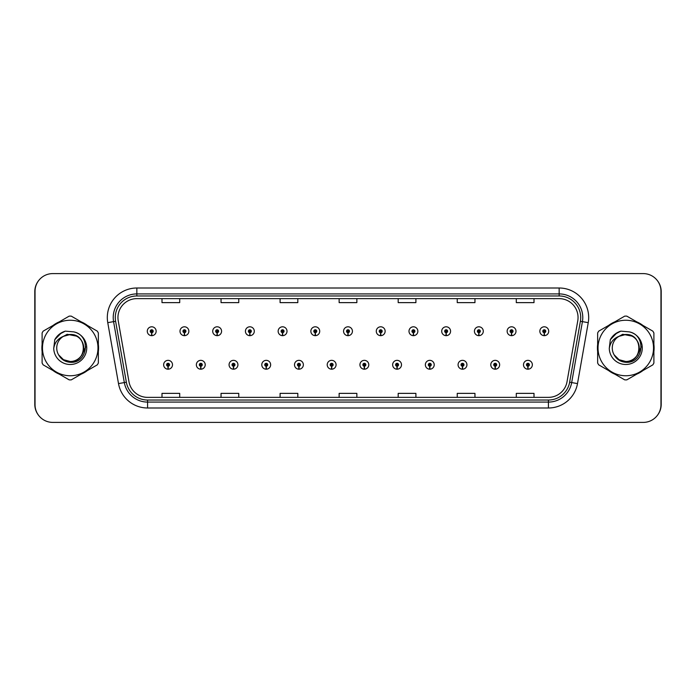 <?xml version="1.0" encoding="UTF-8"?>
<svg xmlns="http://www.w3.org/2000/svg" width="696" height="696" viewBox="0 0 696 696"><rect width="100%" height="100%" fill="white"/><g stroke="black" fill="none" stroke-linecap="round" stroke-linejoin="round"><path stroke-width="1.04" d="M200.726 366.244L200.596 369.193A4.428 4.428 0 0 0 200.979 369.193L200.857 366.244A1.479 1.479 0 0 0 202.266 364.774A1.479 1.479 0 0 0 200.787 363.295A1.479 1.479 0 0 0 199.317 364.774A1.479 1.479 0 0 0 200.726 366.244L200.761 365.356A0.592 0.592 0 0 1 200.196 364.774A0.592 0.592 0 0 1 200.787 364.182A0.592 0.592 0 0 1 201.379 364.774A0.592 0.592 0 0 1 200.813 365.356L200.857 366.244M233.438 366.244L233.308 369.193A4.428 4.428 0 0 0 233.699 369.193L233.569 366.244A1.479 1.479 0 0 0 234.978 364.774A1.479 1.479 0 0 0 233.499 363.295A1.479 1.479 0 0 0 232.029 364.774A1.479 1.479 0 0 0 233.438 366.244L233.473 365.356A0.592 0.592 0 0 1 232.908 364.774A0.592 0.592 0 0 1 233.499 364.182A0.592 0.592 0 0 1 234.091 364.774A0.592 0.592 0 0 1 233.525 365.356L233.569 366.244M266.15 366.244L266.02 369.193A4.428 4.428 0 0 0 266.411 369.193L266.281 366.244A1.479 1.479 0 0 0 267.69 364.774A1.479 1.479 0 0 0 266.22 363.295A1.479 1.479 0 0 0 264.741 364.774A1.479 1.479 0 0 0 266.15 366.244L266.194 365.356A0.592 0.592 0 0 1 265.628 364.774A0.592 0.592 0 0 1 266.22 364.182A0.592 0.592 0 0 1 266.803 364.774A0.592 0.592 0 0 1 266.246 365.356L266.281 366.244M298.862 366.244L298.741 369.193A4.428 4.428 0 0 0 299.123 369.193L298.993 366.244A1.479 1.479 0 0 0 300.402 364.774A1.479 1.479 0 0 0 298.932 363.295A1.479 1.479 0 0 0 297.453 364.774A1.479 1.479 0 0 0 298.862 366.244L298.906 365.356A0.592 0.592 0 0 1 298.34 364.774A0.592 0.592 0 0 1 298.932 364.182A0.592 0.592 0 0 1 299.524 364.774A0.592 0.592 0 0 1 298.958 365.356L298.993 366.244M331.583 366.244L331.453 369.193A4.428 4.428 0 0 0 331.835 369.193L331.705 366.244A1.479 1.479 0 0 0 333.123 364.774A1.479 1.479 0 0 0 331.644 363.295A1.479 1.479 0 0 0 330.165 364.774A1.479 1.479 0 0 0 331.583 366.244L331.618 365.356A0.592 0.592 0 0 1 331.052 364.774A0.592 0.592 0 0 1 331.644 364.182A0.592 0.592 0 0 1 332.236 364.774A0.592 0.592 0 0 1 331.67 365.356L331.705 366.244M364.295 366.244L364.165 369.193A4.428 4.428 0 0 0 364.547 369.193L364.417 366.244A1.479 1.479 0 0 0 365.835 364.774A1.479 1.479 0 0 0 364.356 363.295A1.479 1.479 0 0 0 362.877 364.774A1.479 1.479 0 0 0 364.295 366.244L364.33 365.356A0.592 0.592 0 0 1 363.764 364.774A0.592 0.592 0 0 1 364.356 364.182A0.592 0.592 0 0 1 364.948 364.774A0.592 0.592 0 0 1 364.382 365.356L364.417 366.244M397.007 366.244L396.877 369.193A4.428 4.428 0 0 0 397.259 369.193L397.138 366.244A1.479 1.479 0 0 0 398.547 364.774A1.479 1.479 0 0 0 397.068 363.295A1.479 1.479 0 0 0 395.598 364.774A1.479 1.479 0 0 0 397.007 366.244L397.042 365.356A0.592 0.592 0 0 1 396.476 364.774A0.592 0.592 0 0 1 397.068 364.182A0.592 0.592 0 0 1 397.66 364.774A0.592 0.592 0 0 1 397.094 365.356L397.138 366.244M429.719 366.244L429.589 369.193A4.428 4.428 0 0 0 429.98 369.193L429.85 366.244A1.479 1.479 0 0 0 431.259 364.774A1.479 1.479 0 0 0 429.78 363.295A1.479 1.479 0 0 0 428.31 364.774A1.479 1.479 0 0 0 429.719 366.244L429.754 365.356A0.592 0.592 0 0 1 429.197 364.774A0.592 0.592 0 0 1 429.78 364.182A0.592 0.592 0 0 1 430.372 364.774A0.592 0.592 0 0 1 429.806 365.356L429.85 366.244M462.431 366.244L462.301 369.193A4.428 4.428 0 0 0 462.692 369.193L462.562 366.244A1.479 1.479 0 0 0 463.971 364.774A1.479 1.479 0 0 0 462.501 363.295A1.479 1.479 0 0 0 461.022 364.774A1.479 1.479 0 0 0 462.431 366.244L462.475 365.356A0.592 0.592 0 0 1 461.909 364.774A0.592 0.592 0 0 1 462.501 364.182A0.592 0.592 0 0 1 463.092 364.774A0.592 0.592 0 0 1 462.527 365.356L462.562 366.244M495.143 366.244L495.021 369.193A4.428 4.428 0 0 0 495.404 369.193L495.274 366.244A1.479 1.479 0 0 0 496.683 364.774A1.479 1.479 0 0 0 495.213 363.295A1.479 1.479 0 0 0 493.734 364.774A1.479 1.479 0 0 0 495.143 366.244L495.187 365.356A0.592 0.592 0 0 1 494.621 364.774A0.592 0.592 0 0 1 495.213 364.182A0.592 0.592 0 0 1 495.804 364.774A0.592 0.592 0 0 1 495.239 365.356L495.274 366.244M527.864 366.244L527.733 369.193A4.428 4.428 0 0 0 528.116 369.193L527.986 366.244A1.479 1.479 0 0 0 529.404 364.774A1.479 1.479 0 0 0 527.925 363.295A1.479 1.479 0 0 0 526.446 364.774A1.479 1.479 0 0 0 527.864 366.244L527.899 365.356A0.592 0.592 0 0 1 527.333 364.774A0.592 0.592 0 0 1 527.925 364.182A0.592 0.592 0 0 1 528.516 364.774A0.592 0.592 0 0 1 527.951 365.356L527.986 366.244M168.014 366.244L167.884 369.193A4.428 4.428 0 0 0 168.267 369.193L168.136 366.244A1.479 1.479 0 0 0 169.554 364.774A1.479 1.479 0 0 0 168.075 363.295A1.479 1.479 0 0 0 166.596 364.774A1.479 1.479 0 0 0 168.014 366.244L168.049 365.356A0.592 0.592 0 0 1 167.484 364.774A0.592 0.592 0 0 1 168.075 364.182A0.592 0.592 0 0 1 168.667 364.774A0.592 0.592 0 0 1 168.101 365.356L168.136 366.244M184.37 332.705L184.24 335.655A4.428 4.428 0 0 0 184.623 335.655L184.492 332.705A1.479 1.479 0 0 0 185.91 331.226A1.479 1.479 0 0 0 184.431 329.756A1.479 1.479 0 0 0 182.952 331.226A1.479 1.479 0 0 0 184.37 332.705L184.405 331.818A0.592 0.592 0 0 1 183.84 331.226A0.592 0.592 0 0 1 184.431 330.644A0.592 0.592 0 0 1 185.023 331.226A0.592 0.592 0 0 1 184.457 331.818L184.492 332.705M217.082 332.705L216.952 335.655A4.428 4.428 0 0 0 217.335 335.655L217.213 332.705A1.479 1.479 0 0 0 218.622 331.226A1.479 1.479 0 0 0 217.143 329.756A1.479 1.479 0 0 0 215.673 331.226A1.479 1.479 0 0 0 217.082 332.705L217.117 331.818A0.592 0.592 0 0 1 216.552 331.226A0.592 0.592 0 0 1 217.143 330.644A0.592 0.592 0 0 1 217.735 331.226A0.592 0.592 0 0 1 217.169 331.818L217.213 332.705M249.794 332.705L249.664 335.655A4.428 4.428 0 0 0 250.055 335.655L249.925 332.705A1.479 1.479 0 0 0 251.334 331.226A1.479 1.479 0 0 0 249.855 329.756A1.479 1.479 0 0 0 248.385 331.226A1.479 1.479 0 0 0 249.794 332.705L249.829 331.818A0.592 0.592 0 0 1 249.272 331.226A0.592 0.592 0 0 1 249.855 330.644A0.592 0.592 0 0 1 250.447 331.226A0.592 0.592 0 0 1 249.881 331.818L249.925 332.705M282.506 332.705L282.376 335.655A4.428 4.428 0 0 0 282.767 335.655L282.637 332.705A1.479 1.479 0 0 0 284.046 331.226A1.479 1.479 0 0 0 282.576 329.756A1.479 1.479 0 0 0 281.097 331.226A1.479 1.479 0 0 0 282.506 332.705L282.55 331.818A0.592 0.592 0 0 1 281.984 331.226A0.592 0.592 0 0 1 282.576 330.644A0.592 0.592 0 0 1 283.168 331.226A0.592 0.592 0 0 1 282.602 331.818L282.637 332.705M315.218 332.705L315.097 335.655A4.428 4.428 0 0 0 315.479 335.655L315.349 332.705A1.479 1.479 0 0 0 316.767 331.226A1.479 1.479 0 0 0 315.288 329.756A1.479 1.479 0 0 0 313.809 331.226A1.479 1.479 0 0 0 315.218 332.705L315.262 331.818A0.592 0.592 0 0 1 314.696 331.226A0.592 0.592 0 0 1 315.288 330.644A0.592 0.592 0 0 1 315.88 331.226A0.592 0.592 0 0 1 315.314 331.818L315.349 332.705M347.939 332.705L347.809 335.655A4.428 4.428 0 0 0 348.191 335.655L348.061 332.705A1.479 1.479 0 0 0 349.479 331.226A1.479 1.479 0 0 0 348 329.756A1.479 1.479 0 0 0 346.521 331.226A1.479 1.479 0 0 0 347.939 332.705L347.974 331.818A0.592 0.592 0 0 1 347.408 331.226A0.592 0.592 0 0 1 348 330.644A0.592 0.592 0 0 1 348.592 331.226A0.592 0.592 0 0 1 348.026 331.818L348.061 332.705M380.651 332.705L380.521 335.655A4.428 4.428 0 0 0 380.903 335.655L380.782 332.705A1.479 1.479 0 0 0 382.191 331.226A1.479 1.479 0 0 0 380.712 329.756A1.479 1.479 0 0 0 379.233 331.226A1.479 1.479 0 0 0 380.651 332.705L380.686 331.818A0.592 0.592 0 0 1 380.12 331.226A0.592 0.592 0 0 1 380.712 330.644A0.592 0.592 0 0 1 381.304 331.226A0.592 0.592 0 0 1 380.738 331.818L380.782 332.705M413.363 332.705L413.233 335.655A4.428 4.428 0 0 0 413.624 335.655L413.494 332.705A1.479 1.479 0 0 0 414.903 331.226A1.479 1.479 0 0 0 413.424 329.756A1.479 1.479 0 0 0 411.954 331.226A1.479 1.479 0 0 0 413.363 332.705L413.398 331.818A0.592 0.592 0 0 1 412.832 331.226A0.592 0.592 0 0 1 413.424 330.644A0.592 0.592 0 0 1 414.016 331.226A0.592 0.592 0 0 1 413.45 331.818L413.494 332.705M446.075 332.705L445.945 335.655A4.428 4.428 0 0 0 446.336 335.655L446.206 332.705A1.479 1.479 0 0 0 447.615 331.226A1.479 1.479 0 0 0 446.145 329.756A1.479 1.479 0 0 0 444.666 331.226A1.479 1.479 0 0 0 446.075 332.705L446.119 331.818A0.592 0.592 0 0 1 445.553 331.226A0.592 0.592 0 0 1 446.145 330.644A0.592 0.592 0 0 1 446.728 331.226A0.592 0.592 0 0 1 446.171 331.818L446.206 332.705M478.787 332.705L478.665 335.655A4.428 4.428 0 0 0 479.048 335.655L478.918 332.705A1.479 1.479 0 0 0 480.327 331.226A1.479 1.479 0 0 0 478.857 329.756A1.479 1.479 0 0 0 477.378 331.226A1.479 1.479 0 0 0 478.787 332.705L478.831 331.818A0.592 0.592 0 0 1 478.265 331.226A0.592 0.592 0 0 1 478.857 330.644A0.592 0.592 0 0 1 479.448 331.226A0.592 0.592 0 0 1 478.883 331.818L478.918 332.705M511.508 332.705L511.377 335.655A4.428 4.428 0 0 0 511.76 335.655L511.63 332.705A1.479 1.479 0 0 0 513.048 331.226A1.479 1.479 0 0 0 511.569 329.756A1.479 1.479 0 0 0 510.09 331.226A1.479 1.479 0 0 0 511.508 332.705L511.543 331.818A0.592 0.592 0 0 1 510.977 331.226A0.592 0.592 0 0 1 511.569 330.644A0.592 0.592 0 0 1 512.16 331.226A0.592 0.592 0 0 1 511.595 331.818L511.63 332.705M544.22 332.705L544.089 335.655A4.428 4.428 0 0 0 544.472 335.655L544.342 332.705A1.479 1.479 0 0 0 545.76 331.226A1.479 1.479 0 0 0 544.281 329.756A1.479 1.479 0 0 0 542.802 331.226A1.479 1.479 0 0 0 544.22 332.705L544.255 331.818A0.592 0.592 0 0 1 543.689 331.226A0.592 0.592 0 0 1 544.281 330.644A0.592 0.592 0 0 1 544.872 331.226A0.592 0.592 0 0 1 544.307 331.818L544.342 332.705M151.658 332.705L151.528 335.655A4.428 4.428 0 0 0 151.911 335.655L151.78 332.705A1.479 1.479 0 0 0 153.198 331.226A1.479 1.479 0 0 0 151.719 329.756A1.479 1.479 0 0 0 150.24 331.226A1.479 1.479 0 0 0 151.658 332.705L151.693 331.818A0.592 0.592 0 0 1 151.128 331.226A0.592 0.592 0 0 1 151.719 330.644A0.592 0.592 0 0 1 152.311 331.226A0.592 0.592 0 0 1 151.745 331.818L151.78 332.705M657.198 415.608A17.713 17.713 0 0 0 661.2 404.393L661.2 291.607A17.713 17.713 0 0 0 657.198 280.392M38.802 280.392A17.713 17.713 0 0 0 34.8 291.607L34.8 404.393A17.713 17.713 0 0 0 38.802 415.608M41.882 348A28.345 28.345 0 0 0 42.108 351.532A28.345 28.345 0 0 1 42.108 344.468A28.345 28.345 0 0 0 41.882 348M53.105 370.585A28.345 28.345 0 0 0 59.23 374.126A28.345 28.345 0 0 1 53.105 370.585M81.232 374.126A28.345 28.345 0 0 0 87.357 370.585A28.345 28.345 0 0 1 81.232 374.126M98.353 351.532A28.345 28.345 0 0 0 98.353 344.468A28.345 28.345 0 0 1 98.353 351.532M597.429 348A28.345 28.345 0 0 0 597.647 351.532A28.345 28.345 0 0 1 597.647 344.468A28.345 28.345 0 0 0 597.429 348M608.643 370.585A28.345 28.345 0 0 0 614.768 374.126A28.345 28.345 0 0 1 608.643 370.585M636.77 374.126A28.345 28.345 0 0 0 642.895 370.585A28.345 28.345 0 0 1 636.77 374.126M653.892 351.532A28.345 28.345 0 0 0 653.892 344.468A28.345 28.345 0 0 1 653.892 351.532M117.946 317.533A18.896 18.896 0 0 1 136.842 298.636L559.158 298.636A18.896 18.896 0 0 1 577.767 320.812L567.023 381.747A18.896 18.896 0 0 1 548.413 397.364L147.587 397.364A18.896 18.896 0 0 1 128.977 381.747L118.233 320.812A18.896 18.896 0 0 1 117.946 317.533M115.284 317.533A21.55 21.55 0 0 0 115.614 321.274L126.359 382.208A21.55 21.55 0 0 0 147.587 400.026L548.413 400.026A21.55 21.55 0 0 0 569.641 382.208L580.386 321.274A21.55 21.55 0 0 0 559.158 295.974L136.842 295.974A21.55 21.55 0 0 0 115.284 317.533M107.758 322.657A29.528 29.528 0 0 1 136.842 288.005L559.158 288.005A29.528 29.528 0 0 1 588.242 322.657L577.497 383.6A29.528 29.528 0 0 1 548.413 407.995L147.587 407.995A29.528 29.528 0 0 1 118.503 383.6L107.758 322.657L113.579 321.63A23.62 23.62 0 0 1 136.842 293.912L559.158 293.912A23.62 23.62 0 0 1 582.422 321.63L571.677 382.574A23.62 23.62 0 0 1 548.413 402.088L147.587 402.088A23.62 23.62 0 0 1 124.323 382.574L113.579 321.63A23.62 23.62 0 0 1 113.222 317.533M87.357 325.415A28.345 28.345 0 0 0 81.232 321.874A28.345 28.345 0 0 1 87.357 325.415M59.23 321.874A28.345 28.345 0 0 0 53.105 325.415A28.345 28.345 0 0 1 59.23 321.874M642.895 325.415A28.345 28.345 0 0 0 636.77 321.874A28.345 28.345 0 0 1 642.895 325.415M614.768 321.874A28.345 28.345 0 0 0 608.643 325.415A28.345 28.345 0 0 1 614.768 321.874M660.965 291.311A17.713 17.713 0 0 0 643.252 273.598L52.748 273.598A17.713 17.713 0 0 0 35.035 291.311L35.035 404.689A17.713 17.713 0 0 0 52.748 422.402L643.252 422.402A17.713 17.713 0 0 0 660.965 404.689L660.965 291.311M339.143 298.636L339.143 302.63L356.857 302.63L356.857 298.636M280.096 298.636L280.096 302.63L297.81 302.63L297.81 298.636M221.041 298.636L221.041 302.63L238.754 302.63L238.754 298.636M161.994 298.636L161.994 302.63L179.707 302.63L179.707 298.636M398.19 298.636L398.19 302.63L415.904 302.63L415.904 298.636M457.246 298.636L457.246 302.63L474.959 302.63L474.959 298.636M516.293 298.636L516.293 302.63L534.006 302.63L534.006 298.636M356.857 397.364L356.857 393.37L339.143 393.37L339.143 397.364M297.81 397.364L297.81 393.37L280.096 393.37L280.096 397.364M238.754 397.364L238.754 393.37L221.041 393.37L221.041 397.364M179.707 397.364L179.707 393.37L161.994 393.37L161.994 397.364M415.904 397.364L415.904 393.37L398.19 393.37L398.19 397.364M474.959 397.364L474.959 393.37L457.246 393.37L457.246 397.364M534.006 397.364L534.006 393.37L516.293 393.37L516.293 397.364M147.291 331.226A4.428 4.428 0 0 0 151.528 335.655A4.428 4.428 0 0 1 147.291 331.226A4.428 4.428 0 0 1 151.719 326.798A4.428 4.428 0 0 1 156.148 331.226A4.428 4.428 0 0 1 151.911 335.655M163.647 364.774A4.428 4.428 0 0 0 167.884 369.193A4.428 4.428 0 0 1 163.647 364.774A4.428 4.428 0 0 1 168.075 360.345A4.428 4.428 0 0 1 172.504 364.774A4.428 4.428 0 0 1 168.267 369.193M83.72 347.513A13.502 13.502 0 0 0 63.423 336.342A13.502 13.502 0 0 0 70.226 361.502C87.644 362.338 87.644 333.662 70.226 334.498L63.423 336.342L70.226 334.498C87.644 333.662 87.644 362.338 70.226 361.502A13.502 13.502 0 0 0 83.729 348C82.928 339.805 78.431 335.298 70.226 334.498C87.644 333.662 87.644 362.338 70.226 361.502C87.644 362.338 87.644 333.662 70.226 334.498C87.644 333.662 87.644 362.338 70.226 361.502C87.644 362.338 87.644 333.662 70.226 334.498C87.644 333.662 87.644 362.338 70.226 361.502L63.484 359.693L58.568 354.803L63.484 359.693L70.226 361.502L63.484 359.693L58.568 354.803L63.484 359.693L70.226 361.502L63.484 359.693L58.568 354.803L63.484 359.693L70.226 361.502L63.484 359.693L58.568 354.803C61.117 359.362 64.998 361.859 70.226 362.285C88.279 363.799 91.098 335.028 73.689 331.87L65.32 331.139C60.656 332.575 57.142 335.42 54.775 339.674L53.731 348.357A16.495 16.495 0 0 0 70.226 364.495A16.495 16.495 0 0 0 73.689 331.87M70.226 375.753A27.753 27.753 0 0 0 97.979 348A27.753 27.753 0 0 0 70.226 320.247A27.753 27.753 0 0 0 42.473 348A27.753 27.753 0 0 0 70.226 375.753M70.226 379.885A31.885 31.885 0 0 0 71.27 379.868L97.309 364.843A31.885 31.885 0 0 0 98.353 363.034L98.353 332.966A31.885 31.885 0 0 0 97.309 331.157L71.27 316.132A31.885 31.885 0 0 0 69.182 316.132L43.152 331.157A31.885 31.885 0 0 0 42.108 332.966L42.108 363.034A31.885 31.885 0 0 0 43.152 364.843L69.182 379.868A31.885 31.885 0 0 0 70.226 379.885M53.731 348.357C54.714 342.528 57.942 338.526 63.423 336.342M65.224 331.174L61.448 332.792L54.793 339.639L61.448 332.792L65.224 331.174L61.448 332.792L54.775 339.674L61.448 332.792L65.224 331.174L61.448 332.792L54.793 339.639L61.448 332.792L65.224 331.174L61.448 332.792L54.775 339.674L61.448 332.792L65.32 331.139L59.256 334.298M639.259 347.513A13.502 13.502 0 0 0 618.962 336.342A13.502 13.502 0 0 0 625.774 361.502C643.182 362.338 643.182 333.662 625.774 334.498L618.962 336.342L625.774 334.498C643.182 333.662 643.182 362.338 625.774 361.502A13.502 13.502 0 0 0 639.267 348C638.467 339.805 633.969 335.298 625.774 334.498C643.182 333.662 643.182 362.338 625.774 361.502C643.182 362.338 643.182 333.662 625.774 334.498C643.182 333.662 643.182 362.338 625.774 361.502C643.182 362.338 643.182 333.662 625.774 334.498C643.182 333.662 643.182 362.338 625.774 361.502L619.022 359.693L614.107 354.803L619.022 359.693L625.774 361.502L619.022 359.693L614.107 354.803L619.022 359.693L625.774 361.502L619.022 359.693L614.107 354.803L619.022 359.693L625.774 361.502L619.022 359.693L614.107 354.803C616.656 359.362 620.536 361.859 625.774 362.285C643.826 363.799 646.636 335.028 629.236 331.87L620.867 331.139C616.195 332.575 612.68 335.42 610.314 339.674L609.278 348.357A16.495 16.495 0 0 0 625.774 364.495A16.495 16.495 0 0 0 629.236 331.87M625.774 375.753A27.753 27.753 0 0 0 653.527 348A27.753 27.753 0 0 0 625.774 320.247A27.753 27.753 0 0 0 598.021 348A27.753 27.753 0 0 0 625.774 375.753M625.774 379.885A31.885 31.885 0 0 0 626.818 379.868L652.848 364.843A31.885 31.885 0 0 0 653.892 363.034L653.892 332.966A31.885 31.885 0 0 0 652.848 331.157L626.818 316.132A31.885 31.885 0 0 0 624.73 316.132L598.69 331.157A31.885 31.885 0 0 0 597.647 332.966L597.647 363.034A31.885 31.885 0 0 0 598.69 364.843L624.73 379.868A31.885 31.885 0 0 0 625.774 379.885M609.278 348.357C610.253 342.528 613.481 338.526 618.962 336.342M620.762 331.174L616.995 332.792L610.331 339.639L616.995 332.792L620.762 331.174L616.995 332.792L610.314 339.674L616.995 332.792L620.762 331.174L616.995 332.792L610.331 339.639L616.995 332.792L620.762 331.174L616.995 332.792L610.314 339.674L616.995 332.792L620.867 331.139L614.794 334.298M180.003 331.226A4.428 4.428 0 0 0 184.24 335.655A4.428 4.428 0 0 1 180.003 331.226A4.428 4.428 0 0 1 184.431 326.798A4.428 4.428 0 0 1 188.86 331.226A4.428 4.428 0 0 1 184.623 335.655M212.715 331.226A4.428 4.428 0 0 0 216.952 335.655A4.428 4.428 0 0 1 212.715 331.226A4.428 4.428 0 0 1 217.143 326.798A4.428 4.428 0 0 1 221.572 331.226A4.428 4.428 0 0 1 217.335 335.655M245.427 331.226A4.428 4.428 0 0 0 249.664 335.655A4.428 4.428 0 0 1 245.427 331.226A4.428 4.428 0 0 1 249.855 326.798A4.428 4.428 0 0 1 254.292 331.226A4.428 4.428 0 0 1 250.055 335.655M278.148 331.226A4.428 4.428 0 0 0 282.376 335.655A4.428 4.428 0 0 1 278.148 331.226A4.428 4.428 0 0 1 282.576 326.798A4.428 4.428 0 0 1 287.004 331.226A4.428 4.428 0 0 1 282.767 335.655M85.721 346.886L81.693 355.499M76.691 336.151L67.155 334.289L58.708 339.091M641.26 346.886L637.231 355.499M632.238 336.151L622.694 334.289L614.246 339.091M196.359 364.774A4.428 4.428 0 0 0 200.596 369.193A4.428 4.428 0 0 1 196.359 364.774A4.428 4.428 0 0 1 200.787 360.345A4.428 4.428 0 0 1 205.216 364.774A4.428 4.428 0 0 1 200.979 369.193M229.071 364.774A4.428 4.428 0 0 0 233.308 369.193A4.428 4.428 0 0 1 229.071 364.774A4.428 4.428 0 0 1 233.499 360.345A4.428 4.428 0 0 1 237.928 364.774A4.428 4.428 0 0 1 233.699 369.193M261.783 364.774A4.428 4.428 0 0 0 266.02 369.193A4.428 4.428 0 0 1 261.783 364.774A4.428 4.428 0 0 1 266.22 360.345A4.428 4.428 0 0 1 270.648 364.774A4.428 4.428 0 0 1 266.411 369.193M310.86 331.226A4.428 4.428 0 0 0 315.097 335.655A4.428 4.428 0 0 1 310.86 331.226A4.428 4.428 0 0 1 315.288 326.798A4.428 4.428 0 0 1 319.716 331.226A4.428 4.428 0 0 1 315.479 335.655M343.572 331.226A4.428 4.428 0 0 0 347.809 335.655A4.428 4.428 0 0 1 343.572 331.226A4.428 4.428 0 0 1 348 326.798A4.428 4.428 0 0 1 352.428 331.226A4.428 4.428 0 0 1 348.191 335.655M376.284 331.226A4.428 4.428 0 0 0 380.521 335.655A4.428 4.428 0 0 1 376.284 331.226A4.428 4.428 0 0 1 380.712 326.798A4.428 4.428 0 0 1 385.14 331.226A4.428 4.428 0 0 1 380.903 335.655M294.504 364.774A4.428 4.428 0 0 0 298.741 369.193A4.428 4.428 0 0 1 294.504 364.774A4.428 4.428 0 0 1 298.932 360.345A4.428 4.428 0 0 1 303.36 364.774A4.428 4.428 0 0 1 299.123 369.193M327.216 364.774A4.428 4.428 0 0 0 331.453 369.193A4.428 4.428 0 0 1 327.216 364.774A4.428 4.428 0 0 1 331.644 360.345A4.428 4.428 0 0 1 336.072 364.774A4.428 4.428 0 0 1 331.835 369.193M359.928 364.774A4.428 4.428 0 0 0 364.165 369.193A4.428 4.428 0 0 1 359.928 364.774A4.428 4.428 0 0 1 364.356 360.345A4.428 4.428 0 0 1 368.784 364.774A4.428 4.428 0 0 1 364.547 369.193M408.996 331.226A4.428 4.428 0 0 0 413.233 335.655A4.428 4.428 0 0 1 408.996 331.226A4.428 4.428 0 0 1 413.424 326.798A4.428 4.428 0 0 1 417.852 331.226A4.428 4.428 0 0 1 413.624 335.655M441.708 331.226A4.428 4.428 0 0 0 445.945 335.655A4.428 4.428 0 0 1 441.708 331.226A4.428 4.428 0 0 1 446.145 326.798A4.428 4.428 0 0 1 450.573 331.226A4.428 4.428 0 0 1 446.336 335.655M474.428 331.226A4.428 4.428 0 0 0 478.665 335.655A4.428 4.428 0 0 1 474.428 331.226A4.428 4.428 0 0 1 478.857 326.798A4.428 4.428 0 0 1 483.285 331.226A4.428 4.428 0 0 1 479.048 335.655M507.14 331.226A4.428 4.428 0 0 0 511.377 335.655A4.428 4.428 0 0 1 507.14 331.226A4.428 4.428 0 0 1 511.569 326.798A4.428 4.428 0 0 1 515.997 331.226A4.428 4.428 0 0 1 511.76 335.655M539.852 331.226A4.428 4.428 0 0 0 544.089 335.655A4.428 4.428 0 0 1 539.852 331.226A4.428 4.428 0 0 1 544.281 326.798A4.428 4.428 0 0 1 548.709 331.226A4.428 4.428 0 0 1 544.472 335.655M392.64 364.774A4.428 4.428 0 0 0 396.877 369.193A4.428 4.428 0 0 1 392.64 364.774A4.428 4.428 0 0 1 397.068 360.345A4.428 4.428 0 0 1 401.496 364.774A4.428 4.428 0 0 1 397.259 369.193M425.352 364.774A4.428 4.428 0 0 0 429.589 369.193A4.428 4.428 0 0 1 425.352 364.774A4.428 4.428 0 0 1 429.78 360.345A4.428 4.428 0 0 1 434.217 364.774A4.428 4.428 0 0 1 429.98 369.193M458.072 364.774A4.428 4.428 0 0 0 462.301 369.193A4.428 4.428 0 0 1 458.072 364.774A4.428 4.428 0 0 1 462.501 360.345A4.428 4.428 0 0 1 466.929 364.774A4.428 4.428 0 0 1 462.692 369.193M490.784 364.774A4.428 4.428 0 0 0 495.021 369.193A4.428 4.428 0 0 1 490.784 364.774A4.428 4.428 0 0 1 495.213 360.345A4.428 4.428 0 0 1 499.641 364.774A4.428 4.428 0 0 1 495.404 369.193M523.496 364.774A4.428 4.428 0 0 0 527.733 369.193A4.428 4.428 0 0 1 523.496 364.774A4.428 4.428 0 0 1 527.925 360.345A4.428 4.428 0 0 1 532.353 364.774A4.428 4.428 0 0 1 528.116 369.193M559.158 288.005L559.158 295.974M113.579 321.63L115.614 321.274M147.587 407.995L147.587 400.026M548.413 400.026L548.413 407.995M569.641 382.208L577.497 383.6M118.503 383.6L126.359 382.208M580.386 321.274L588.242 322.657M136.842 288.005L136.842 295.974"/></g></svg>
